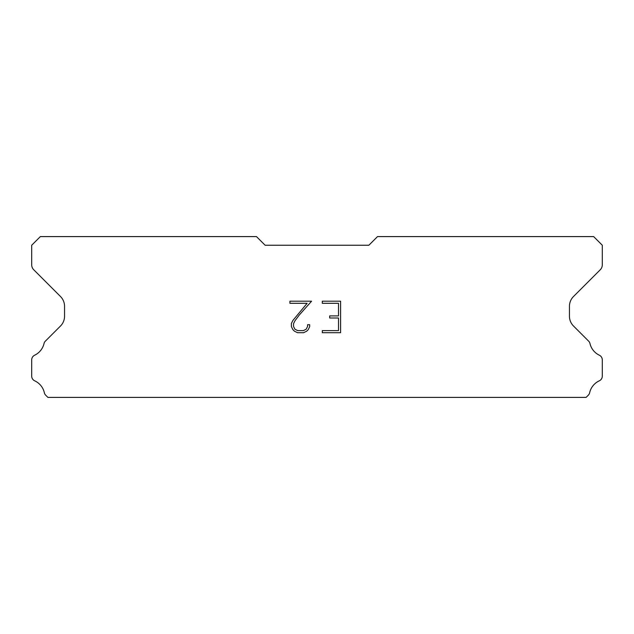 <?xml version="1.0" encoding="UTF-8"?>
<svg xmlns="http://www.w3.org/2000/svg" width="634" height="634" viewBox="0 0 634 634"><rect width="100%" height="100%" fill="white"/><g stroke="black" fill="none" stroke-linecap="round" stroke-linejoin="round"><path stroke-width="0.95" d="M338.501 330.607L338.501 317.999L329.68 317.999L329.68 315.898L338.501 315.898L338.501 303.298L322.31 303.298L322.31 301.19L340.601 301.19L340.601 332.707L322.31 332.707L322.31 330.607L338.501 330.607M309.701 324.719L309.701 326.605L308.203 329.688L306.642 331.217L303.567 332.707L297.512 332.707L294.453 331.194L292.9 329.656L291.378 326.573L291.378 323.459L292.9 320.439L307.133 303.298L289.92 303.298L289.92 301.19L311.587 301.19L299.319 314.979L294.945 320.804L293.534 323.681L293.534 326.447L294.905 329.22L297.695 330.607L303.401 330.607L306.174 329.212L307.569 326.447L307.569 324.719L309.701 324.719M368.869 245.239L377.515 236.601L593.654 236.601L602.3 245.239L602.3 264.853A6.919 6.919 0 0 1 600.271 269.743L573.501 296.522A13.829 13.829 0 0 0 569.451 306.301L569.451 316.231A13.829 13.829 0 0 0 573.501 326.011L588.257 340.775A5.191 5.191 0 0 1 590.008 343.683A17.292 17.292 0 0 0 599.352 355.214A5.191 5.191 0 0 1 602.3 359.89L602.3 376.128A5.191 5.191 0 0 1 599.281 380.836A17.292 17.292 0 0 0 589.652 392.723A5.191 5.191 0 0 1 588.257 395.244L586.101 397.399L47.899 397.399L45.743 395.244A5.191 5.191 0 0 1 44.348 392.723A17.292 17.292 0 0 0 34.719 380.836A5.191 5.191 0 0 1 31.7 376.128L31.7 359.89A5.191 5.191 0 0 1 34.648 355.214A17.292 17.292 0 0 0 43.992 343.683A5.191 5.191 0 0 1 45.743 340.775L60.499 326.011A13.829 13.829 0 0 0 64.549 316.231L64.549 306.301A13.829 13.829 0 0 0 60.499 296.522L33.729 269.743A6.919 6.919 0 0 1 31.7 264.853L31.7 245.239L40.346 236.601L256.485 236.601L265.131 245.239L368.869 245.239"/></g></svg>
